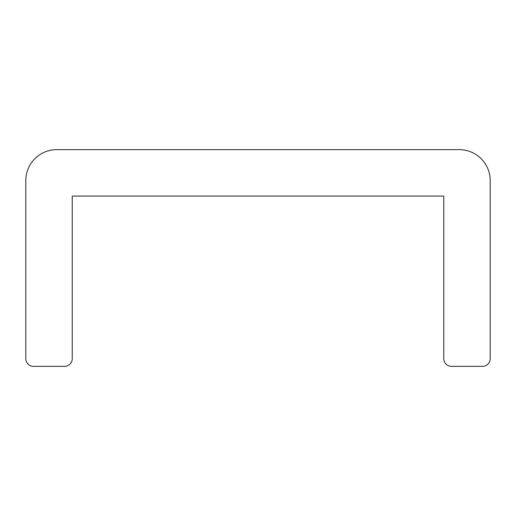 <?xml version="1.0" encoding="UTF-8"?>
<svg xmlns="http://www.w3.org/2000/svg" width="516" height="516" viewBox="0 0 516 516"><rect width="100%" height="100%" fill="white"/><g stroke="black" fill="none" stroke-linecap="round" stroke-linejoin="round"><path stroke-width="0.77" d="M72.24 358.62L72.24 196.08L443.76 196.08L443.76 358.62A7.74 7.74 0 0 0 451.5 366.36L482.46 366.36A7.74 7.74 0 0 0 490.2 358.62L490.2 180.6A30.96 30.96 0 0 0 459.24 149.64L56.76 149.64A30.96 30.96 0 0 0 25.8 180.6L25.8 358.62A7.74 7.74 0 0 0 33.54 366.36L64.5 366.36A7.74 7.74 0 0 0 72.24 358.62"/></g></svg>
